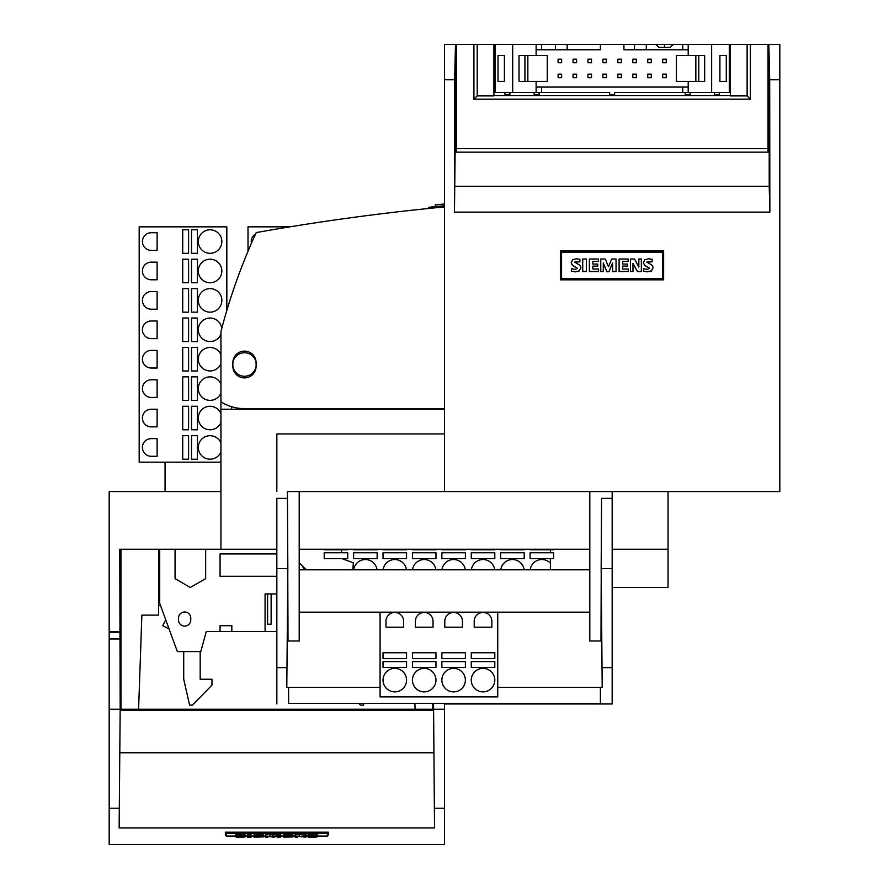 <?xml version="1.0" encoding="UTF-8"?>
<svg xmlns="http://www.w3.org/2000/svg" width="889" height="889" viewBox="0 0 889 889"><rect width="100%" height="100%" fill="white"/><g stroke="black" fill="none" stroke-linecap="round" stroke-linejoin="round"><path stroke-width="1.33" d="M561.57 278.613L662.75 278.624L662.75 252.254L561.57 252.254L561.57 278.613L662.75 278.613M632.968 271.423L630.457 271.423L630.457 259.021L634.546 259.021L638.835 267.078L638.835 259.021L641.336 259.021L641.336 271.423L637.413 271.423L632.968 263.233L632.968 271.59L630.457 271.423M649.615 268.345L644.525 265.3L643.392 262.722M652.126 261.666L646.814 262.055L652.259 265.422L653.126 267.667L651.337 270.867L647.648 271.678L643.647 271.223L643.647 268.711L647.448 269.4L649.626 268.256L644.525 265.133L643.392 262.633L644.892 259.699L648.548 258.799L652.126 259.266L652.126 261.833L646.814 262.133M579.906 261.666L574.605 262.044L580.05 265.422L580.895 267.678L579.117 270.867L575.45 271.678L571.449 271.223L571.449 268.711L575.239 269.4L577.406 268.256L572.327 265.133L571.183 262.622L572.683 259.699L576.35 258.799L579.906 259.266L579.906 261.833L574.616 262.122M580.895 267.767L579.117 271.034L575.45 271.845L571.449 271.223M577.406 268.334L572.327 265.3L571.194 262.711M653.126 267.756L651.337 271.034L647.648 271.845L643.647 271.223M638.835 267.078L638.835 259.188M641.336 271.423L637.413 271.59L632.968 263.4M628.312 271.423L619.1 271.59L619.1 259.021L628.167 259.021L628.167 261.288L622.589 261.288L622.589 264.066L627.445 264.066L627.445 266.111L622.589 266.111L622.589 269.011L628.312 269.011L628.312 271.423L619.1 271.423M628.167 261.288L622.589 261.455L622.589 264.066M627.445 266.111L622.589 266.278L622.589 269.011M603.275 271.423L600.764 271.59L600.764 259.021L605.32 259.021L608.454 266.789L611.699 259.021L616.044 259.021L616.044 271.59L612.61 271.59L612.61 262.944L608.987 271.545L606.809 271.545L603.275 262.944L603.275 271.423L600.764 271.423M612.61 263.111L608.987 271.723L606.809 271.723L603.275 263.111M598.586 271.59L589.374 271.59L589.374 259.021L598.464 259.021L598.464 261.288L592.874 261.288L592.874 264.066L597.741 264.066L597.741 266.111L592.874 266.111L592.874 269.011L598.586 269.011L598.586 271.59M598.464 261.288L592.874 261.455L592.874 264.066M597.741 266.111L592.874 266.278L592.874 269.011M586.351 271.423L582.728 271.59L582.728 259.021L586.351 259.021L586.351 271.423L582.728 271.423M598.586 271.423L589.374 271.423M616.044 271.423L612.61 271.423M456.268 55.074L455.679 55.074L455.49 112.725M768.829 152.141L768.829 44.483L750.405 44.483L750.405 99.19L473.915 99.19L473.915 44.483L455.49 44.483L454.623 79.777L454.457 212.138L455.112 152.141L769.207 152.141L769.207 186.257L455.112 186.257M730.402 44.483L747.127 44.483L747.127 95.901L730.402 95.901L730.402 44.483L729.291 44.483M495.029 44.483L473.915 44.483M730.402 55.074L729.291 55.074M495.029 55.074L493.917 55.074M768.063 55.074L768.829 55.074M768.063 112.725L768.652 112.725L768.652 55.074M456.268 112.725L455.679 112.725M768.063 152.141L768.063 148.607L456.268 148.607L456.268 44.483M493.917 95.579L730.402 95.579M768.063 148.607L768.063 44.483M477.204 44.483L477.204 95.901L493.917 95.901L493.917 44.483M477.204 95.901L473.915 99.19M747.127 95.901L750.405 99.19M747.127 44.483L750.405 44.483M455.49 152.141L455.49 44.483L444.5 44.483L444.5 491.573L287.425 491.573L287.458 498.373L276.835 498.373L276.835 703.955M769.207 186.257L769.863 212.138L769.696 79.777L768.829 44.483L779.82 44.483L779.82 491.573L444.5 491.573M769.863 212.138L454.457 212.138M454.623 79.777L444.5 79.777M779.82 79.777L769.696 79.777M663.639 279.835L663.639 250.742L560.681 250.742L560.681 279.835L663.639 279.835L560.681 279.791M663.639 251.687L560.681 251.687M456.268 148.607L456.268 152.141M730.402 57.418A5.879 5.879 0 0 1 729.291 56.318M495.029 56.318A5.879 5.879 0 0 1 493.917 57.418M634.513 49.773L623.922 49.773L623.922 44.45L634.513 44.45L634.513 49.773L646.281 49.773L646.281 44.45L634.513 44.45M558.103 62.719L561.626 62.719L561.626 59.185L558.103 59.185L558.103 62.719M690.164 92.4L690.164 94.69L685.23 94.69L685.23 92.4M536.123 81.366L536.123 87.066L688.197 87.066L688.197 92.4L729.291 92.4L729.291 44.45L688.197 44.45L688.197 49.773L646.281 49.773M688.197 92.4L614.632 92.4L614.632 94.69L609.687 94.69L609.687 92.4L536.123 92.4L536.123 87.066M682.752 87.066L682.752 92.4M541.568 87.066L541.568 92.4M512.686 92.4L495.029 92.4L495.029 44.45L512.686 44.45L512.686 92.4L536.123 92.4M632.812 62.719L636.335 62.719L636.335 59.185L632.812 59.185L632.812 62.719M646.281 44.45L688.197 44.45M555.392 44.45L600.397 44.45L600.397 49.773L555.392 49.773L555.392 44.45L512.686 44.45M623.922 44.45L600.397 44.45M647.759 74.131L647.759 77.654L651.281 77.654L651.281 74.131L647.759 74.131M673.351 44.45L669.95 47.395L659.082 47.395L655.693 44.45M664.516 44.45L664.516 47.395M539.101 92.4L539.101 94.69L534.156 94.69L534.156 92.4M617.866 74.131L617.866 77.654L621.4 77.654L621.4 74.131L617.866 74.131M632.812 74.131L632.812 77.654L636.335 77.654L636.335 74.131L632.812 74.131M711.644 44.45L711.644 92.4M719.912 55.485L719.912 81.366L726.291 81.366L726.291 55.485L719.912 55.485M647.759 59.185L647.759 62.719L651.281 62.719L651.281 59.185L647.759 59.185M555.392 49.773L536.123 49.773L536.123 55.485M573.038 77.654L576.572 77.654L576.572 74.131L573.038 74.131L573.038 77.654M606.454 62.719L606.454 59.185L602.931 59.185L602.931 62.719L606.454 62.719M695.843 81.366L676.429 81.366L676.429 55.485L695.843 55.485L695.843 81.366L698.787 81.366L698.787 55.485L695.843 55.485M682.752 44.45L682.752 49.773M527.855 55.485L519.032 55.485L519.032 81.366L547.268 81.366L547.268 55.485L527.855 55.485L527.855 81.366M541.568 44.45L541.568 49.773M602.931 74.131L602.931 77.654L606.454 77.654L606.454 74.131L602.931 74.131M561.626 77.654L561.626 74.131L558.103 74.131L558.103 77.654L561.626 77.654M666.228 74.131L662.694 74.131L662.694 77.654L666.228 77.654L666.228 74.131M509.919 92.4L509.919 94.69L504.974 94.69L504.974 92.4M688.197 87.066L688.197 81.366M688.197 55.485L688.197 49.773M617.866 59.185L617.866 62.719L621.4 62.719L621.4 59.185L617.866 59.185M498.029 81.366L504.407 81.366L504.407 55.485L498.029 55.485L498.029 81.366M714.412 92.4L714.412 94.69L719.345 94.69L719.345 92.4M536.123 44.45L536.123 49.773M698.787 81.366L704.666 81.366L704.666 55.485L698.787 55.485M587.985 59.185L587.985 62.719L591.518 62.719L591.518 59.185L587.985 59.185M587.985 74.131L587.985 77.654L591.518 77.654L591.518 74.131L587.985 74.131M573.038 59.185L573.038 62.719L576.572 62.719L576.572 59.185L573.038 59.185M662.694 59.185L662.694 62.719L666.228 62.719L666.228 59.185L662.694 59.185M524.921 55.485L524.921 81.366M567.16 49.773L567.16 44.45M288.603 687.297L288.603 703.366L600.397 703.366L600.397 687.297L600.397 703.366L288.603 703.366L288.603 687.297M305.538 569.104A4.123 4.123 0 0 1 302.549 566.126A4.123 4.123 0 0 0 305.538 569.104M441.855 558.648L465.38 558.648L465.38 552.758L441.855 552.758L441.855 558.648M353.7 569.816A11.768 11.768 0 0 1 377.047 569.816M383.115 569.816A11.768 11.768 0 0 1 406.462 569.816M412.529 569.816A11.768 11.768 0 0 1 435.877 569.816M441.944 569.816A11.768 11.768 0 0 1 465.291 569.816M471.359 569.816A11.768 11.768 0 0 1 494.706 569.816M500.774 569.816A11.768 11.768 0 0 1 524.121 569.816M530.188 569.816A11.768 11.768 0 0 1 550.391 563.182M530.1 549.235L530.1 549.813L553.625 549.813L553.625 549.235M441.855 549.235L441.855 549.813L465.38 549.813L465.38 549.235M353.611 558.648L377.136 558.648L377.136 552.758L353.611 552.758L353.611 558.648M500.685 549.235L500.685 549.813L524.21 549.813L524.21 549.235M353.611 549.235L353.611 549.813L377.136 549.813L377.136 549.235M383.026 552.758L383.026 558.648L406.551 558.648L406.551 552.758L383.026 552.758M347.721 552.758L324.196 552.758L324.196 558.648L347.721 558.648L347.721 552.758M324.196 549.235L324.196 549.813L347.721 549.813L347.721 549.235M383.026 549.235L383.026 549.813L406.551 549.813L406.551 549.235M471.27 549.235L471.27 549.813L494.795 549.813L494.795 549.235M494.795 552.758L471.27 552.758L471.27 558.648L494.795 558.648L494.795 552.758M435.966 552.758L412.44 552.758L412.44 558.648L435.966 558.648L435.966 552.758M412.44 549.235L412.44 549.813L435.966 549.813L435.966 549.235M553.625 552.758L530.1 552.758L530.1 558.648L553.625 558.648L553.625 552.758M524.21 552.758L500.685 552.758L500.685 558.648L524.21 558.648L524.21 552.758M327.141 409.218L327.141 408.629M497.74 612.177L497.74 696.887L380.081 696.887L380.081 612.177M491.861 627.178L474.204 627.178L474.204 621.3A8.823 8.823 0 0 1 483.038 612.465A8.823 8.823 0 0 1 491.861 621.3L491.861 627.178M462.447 627.178L444.789 627.178L444.789 621.3A8.823 8.823 0 0 1 453.623 612.465A8.823 8.823 0 0 1 462.447 621.3L462.447 627.178M433.032 627.178L415.385 627.178L415.385 621.3A8.823 8.823 0 0 1 424.209 612.465A8.823 8.823 0 0 1 433.032 621.3L433.032 627.178M403.617 627.178L385.97 627.178L385.97 621.3A8.823 8.823 0 0 1 394.794 612.465A8.823 8.823 0 0 1 403.617 621.3L403.617 627.178M406.551 680.118A11.768 11.768 0 0 1 388.904 690.309A11.768 11.768 0 0 1 388.904 669.939A11.768 11.768 0 0 1 406.551 680.118M435.966 680.118A11.768 11.768 0 0 1 418.319 690.309A11.768 11.768 0 0 1 418.319 669.939A11.768 11.768 0 0 1 435.966 680.118M465.38 680.118A11.768 11.768 0 0 1 447.734 690.309A11.768 11.768 0 0 1 447.734 669.939A11.768 11.768 0 0 1 465.38 680.118M494.795 680.118A11.768 11.768 0 0 1 477.149 690.309A11.768 11.768 0 0 1 477.149 669.939A11.768 11.768 0 0 1 494.795 680.118M406.551 661.594L383.026 661.594L383.026 667.472L406.551 667.472L406.551 661.594M441.855 661.594L441.855 667.472L465.38 667.472L465.38 661.594L441.855 661.594M435.966 661.594L412.44 661.594L412.44 667.472L435.966 667.472L435.966 661.594M435.966 652.77L412.44 652.77L412.44 658.649L435.966 658.649L435.966 652.77M471.27 667.472L494.795 667.472L494.795 661.594L471.27 661.594L471.27 667.472M494.795 652.77L471.27 652.77L471.27 658.649L494.795 658.649L494.795 652.77M465.38 652.77L441.855 652.77L441.855 658.649L465.38 658.649L465.38 652.77M406.551 652.77L383.026 652.77L383.026 658.649L406.551 658.649L406.551 652.77M317.795 836.071L327.43 836.071L327.43 833.526L226.251 833.526L226.251 836.071L235.863 836.071M226.251 833.526L226.251 832.193M297.637 837.149L295.137 837.149L295.137 835.949L303.505 836.727L303.505 835.949L306.016 835.949L306.016 837.149L297.637 836.36L297.637 837.149M327.43 833.526L327.43 832.193M308.316 835.127C314.895 835.193 315.195 835.082 309.205 834.782C307.583 834.26 310.117 834.071 316.806 834.215L316.806 836.205L311.483 836.238L317.795 836.782L317.795 835.027L316.806 834.793M316.806 836.205C310.417 836.16 310.461 836.271 316.94 836.571C317.951 837.094 315.084 837.282 308.316 837.127L308.316 836.427M316.806 835.971C310.117 835.827 307.583 836.016 309.205 836.538C315.195 836.838 314.895 836.949 308.316 836.882L314.295 836.838L308.061 836.293L308.061 834.538M245.575 836.071L247.398 836.071M251.031 836.071L254.054 836.071M263.266 836.071L265.444 836.071M280.724 836.071L283.769 836.071M292.981 836.071L295.137 836.071M306.016 836.071L308.061 836.071M244.586 834.793L245.575 835.027L245.575 836.782L239.285 836.238L244.586 836.205C238.23 836.149 238.274 836.271 244.719 836.571C245.72 837.094 242.853 837.282 236.118 837.127L236.118 836.427M236.118 835.127C242.675 835.193 242.975 835.082 237.007 834.782C235.374 834.26 237.896 834.071 244.586 834.215L244.586 836.205M295.137 835.949L295.137 834.193L303.505 834.971M303.505 835.949L303.505 834.193L306.016 834.193L306.016 835.949M283.769 835.949L283.769 834.193L292.848 834.193L292.848 836.171L287.269 836.171L292.114 836.638L287.269 836.916L292.981 836.916L283.769 837.149L283.769 835.949L292.848 835.949M292.848 835.16L292.981 836.916M265.444 835.949L265.444 834.193L273.134 834.938L280.724 834.193L280.724 837.149L277.29 837.149L277.29 836.327L273.656 837.16L267.945 836.327L267.945 837.149L265.444 837.149L265.444 835.949L273.134 836.705L273.134 834.938M257.554 836.916L263.266 836.916L254.054 837.149L254.054 834.193L263.133 834.193L263.133 836.171L257.554 836.171L262.422 836.638L257.554 836.638M263.133 835.16L263.266 836.916M247.398 835.949L247.398 834.193L251.031 834.193L251.031 837.149L247.398 837.149L247.398 835.949L251.031 835.949M254.054 835.949L263.133 835.949M244.586 835.971C237.896 835.838 235.374 836.027 237.007 836.538C242.975 836.838 242.675 836.949 236.118 836.882L242.086 836.838L235.863 836.293L235.863 834.538M273.134 836.705L276.368 835.949L276.368 834.193M276.368 835.949L280.724 835.949M270 835.949L270 834.193M299.215 835.949L299.215 834.193M220.95 389.215L220.917 491.573L109.18 491.573L109.18 631.59L120.348 631.59L120.348 698.654L120.937 698.654M444.5 703.366L444.5 709.244L433.51 709.244L433.499 710.422L120.171 710.422L119.771 549.235L175.066 549.235L175.066 578.639L190.357 587.473L205.659 578.639L205.659 549.235L175.066 549.235M109.18 631.59L109.18 844.55L444.5 844.55L444.5 808.234L434.377 808.234L433.543 703.366M165.065 462.169L165.065 491.573M138.595 709.244L141.873 615.121L158.598 615.121L158.598 549.235L120.937 549.235L120.937 709.244L432.732 709.244L432.732 703.366M158.598 605.709L160.576 605.709M414.885 703.366L415.085 709.244M119.771 632.179L109.18 632.179M119.804 638.98L109.18 638.98M109.18 709.244L120.171 709.244L119.137 827.903L434.543 827.903L434.377 808.234M119.304 808.234L109.18 808.234M328.319 832.193L328.319 835.004L328.319 832.193L225.362 832.193L225.362 835.004L225.362 832.193M328.319 835.004L327.43 835.004M226.251 835.004L225.362 835.004M444.5 709.244L444.5 808.234M433.888 752.772L119.793 752.772M159.709 549.235L159.709 603.353L177.356 651.593L200.803 651.593L206.248 631.59L276.835 631.59M276.835 549.235L205.659 549.235M265.078 593.941L267.6 593.941L267.6 624.234L271.134 624.234L271.134 593.941L276.835 593.941L265.078 593.941L265.078 631.59M178.533 618.111A6.123 6.123 0 0 1 184.656 611.988A6.123 6.123 0 0 1 190.768 618.111L190.768 619.989A6.123 6.123 0 0 1 184.656 626.112A6.123 6.123 0 0 1 178.533 619.989L178.533 618.111M200.803 651.593L206.248 631.59M220.072 631.59L220.072 625.712L231.829 625.712L231.829 631.59M276.835 576.294L220.072 576.294L220.072 553.936L276.835 553.936M363.868 703.366L363.468 705.121L360.523 705.121L358.812 703.366M183.712 651.593L183.712 679.24L189.59 705.121L192.535 705.121L211.949 685.119L211.949 679.24L200.181 679.24L200.181 651.593M165.732 619.822L162.709 625.712L169.088 628.99M159.709 584.529L158.598 584.529M159.709 578.639L158.598 578.639M428.842 208.448L428.731 207.281L444.5 205.759M444.5 203.992L435.266 204.881L435.432 206.637M256.099 366.268L256.099 362.745A11.624 11.624 0 0 0 244.486 351.122A11.624 11.624 0 0 0 232.862 362.745L232.862 366.268A11.624 11.624 0 0 0 244.486 377.892A11.624 11.624 0 0 0 256.099 366.268M289.192 408.629L289.192 409.218M231.54 409.218L231.54 406.684M668.05 491.573L668.05 549.235L612.165 549.235M589.807 549.235L299.193 549.235M220.95 549.235L220.95 409.218L444.5 409.218M668.05 549.235L668.05 587.473L612.165 587.473M550.391 569.816L550.391 558.648M550.391 552.758L550.391 549.813M341.554 549.813L341.554 552.758M341.998 558.648L353.311 562.759L352.889 569.816M306.249 569.816L299.193 562.759M290.37 408.629L290.37 409.218M444.5 408.629L244.486 408.629A44.117 44.117 0 0 1 220.95 401.828L220.95 409.218M297.426 408.629L297.426 409.218M322.14 409.218L322.14 408.629M220.95 401.828L220.95 331.564A588.285 588.285 0 0 1 256.243 232.574A2353.15 2353.15 0 0 1 444.5 206.904M244.486 376.269A11.768 11.768 0 0 1 234.296 358.623A11.768 11.768 0 0 1 254.676 358.623A11.768 11.768 0 0 1 244.486 376.269M248.009 251.287L248.009 226.851L289.847 226.851M251.42 243.319A8.823 8.823 0 0 1 255.621 233.94M220.917 462.169L139.184 462.169L139.184 226.851L226.828 226.851L226.828 310.45M151.241 279.791A8.823 8.823 0 0 1 142.418 270.967A8.823 8.823 0 0 1 151.241 262.144L157.12 262.144L157.12 279.791L151.241 279.791M197.425 253.321L197.425 229.795L191.535 229.795L191.535 253.321L197.425 253.321M157.12 232.729L157.12 250.376L151.241 250.376A8.823 8.823 0 0 1 142.418 241.552A8.823 8.823 0 0 1 151.241 232.729L157.12 232.729M157.12 291.559L157.12 309.205L151.241 309.205A8.823 8.823 0 0 1 142.418 300.382A8.823 8.823 0 0 1 151.241 291.559L157.12 291.559M157.12 320.973L157.12 338.62L151.241 338.62A8.823 8.823 0 0 1 142.418 329.797A8.823 8.823 0 0 1 151.241 320.973L157.12 320.973M157.12 350.388L157.12 368.035L151.241 368.035A8.823 8.823 0 0 1 142.418 359.212A8.823 8.823 0 0 1 151.241 350.388L157.12 350.388M157.12 379.803L157.12 397.45L151.241 397.45A8.823 8.823 0 0 1 142.418 388.626A8.823 8.823 0 0 1 151.241 379.803L157.12 379.803M157.12 409.218L157.12 426.864L151.241 426.864A8.823 8.823 0 0 1 142.418 418.041A8.823 8.823 0 0 1 151.241 409.218L157.12 409.218M157.12 438.633L157.12 456.279L151.241 456.279A8.823 8.823 0 0 1 142.418 447.456A8.823 8.823 0 0 1 151.241 438.633L157.12 438.633M220.917 452.001A11.768 11.768 0 0 1 198.403 445.911A11.768 11.768 0 0 1 220.917 442.911M220.917 422.586A11.768 11.768 0 0 1 198.403 416.497A11.768 11.768 0 0 1 220.917 413.496M220.917 393.171A11.768 11.768 0 0 1 198.403 387.082A11.768 11.768 0 0 1 220.95 384.159M220.95 363.679A11.768 11.768 0 0 1 198.403 357.689A11.768 11.768 0 0 1 220.95 354.744M220.95 334.264A11.768 11.768 0 0 1 198.403 328.274A11.768 11.768 0 0 1 221.761 328.474M210.071 288.614A11.768 11.768 0 0 1 220.261 306.272A11.768 11.768 0 0 1 199.881 306.272A11.768 11.768 0 0 1 210.071 288.614M210.071 259.199A11.768 11.768 0 0 1 220.261 276.857A11.768 11.768 0 0 1 199.881 276.857A11.768 11.768 0 0 1 210.071 259.199M210.071 229.795A11.768 11.768 0 0 1 220.261 247.442A11.768 11.768 0 0 1 199.881 247.442A11.768 11.768 0 0 1 210.071 229.795M191.535 288.614L191.535 312.15L197.425 312.15L197.425 288.614L191.535 288.614M182.712 288.614L182.712 312.15L188.59 312.15L188.59 288.614L182.712 288.614M197.425 259.199L191.535 259.199L191.535 282.735L197.425 282.735L197.425 259.199M182.712 400.394L188.59 400.394L188.59 376.858L182.712 376.858L182.712 400.394M182.712 347.443L182.712 370.98L188.59 370.98L188.59 347.443L182.712 347.443M191.535 347.443L191.535 370.98L197.425 370.98L197.425 347.443L191.535 347.443M188.59 459.224L188.59 435.688L182.712 435.688L182.712 459.224L188.59 459.224M182.712 406.273L182.712 429.809L188.59 429.809L188.59 406.273L182.712 406.273M191.535 406.273L191.535 429.809L197.425 429.809L197.425 406.273L191.535 406.273M182.712 229.795L182.712 253.321L188.59 253.321L188.59 229.795L182.712 229.795M182.712 341.565L188.59 341.565L188.59 318.029L182.712 318.029L182.712 341.565M182.712 259.199L182.712 282.735L188.59 282.735L188.59 259.199L182.712 259.199M197.425 318.029L191.535 318.029L191.535 341.565L197.425 341.565L197.425 318.029M191.535 376.858L191.535 400.394L197.425 400.394L197.425 376.858L191.535 376.858M191.535 435.688L191.535 459.224L197.425 459.224L197.425 435.688L191.535 435.688M287.78 573.938L288.014 641.002L299.193 641.002L299.193 491.573M276.835 491.573L276.835 433.921L444.5 433.921M601.575 498.373L601.164 568.649L612.165 568.649L612.165 703.955L444.5 703.955M601.542 498.373L612.165 498.373L612.165 491.573L612.165 568.649M287.425 498.373L287.425 491.573M601.22 573.938L600.986 641.002L589.807 641.002L589.807 491.573M332.73 408.629L332.73 409.218M380.081 687.297L286.791 687.297L287.836 568.649L287.458 498.373M497.74 687.297L602.209 687.297L601.164 568.649M286.969 667.639L276.835 667.639M433.532 703.955L432.732 703.955M612.165 667.639L602.031 667.639M287.836 568.649L276.835 568.649M589.807 612.177L299.193 612.177M589.807 569.816L299.193 569.816M288.014 620.411L287.38 620.411M288.014 616.888L287.414 616.888M600.986 620.411L601.62 620.411M600.986 616.888L601.586 616.888M288.014 632.035L287.28 632.035M600.986 632.035L601.72 632.035"/></g></svg>

